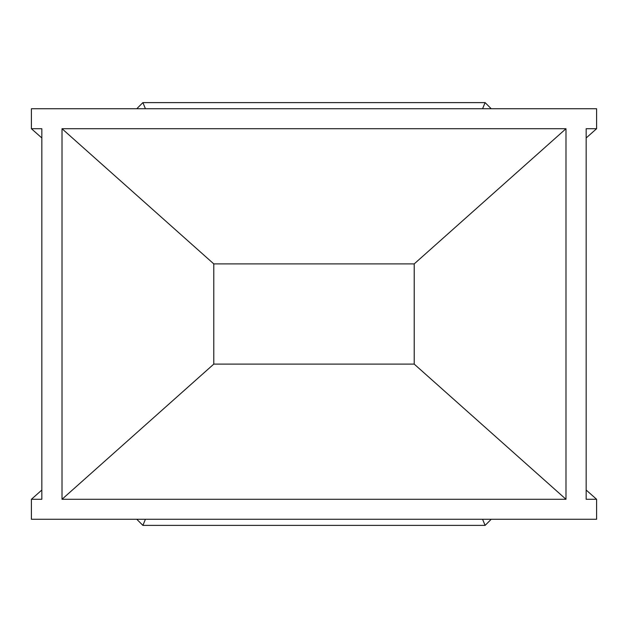 <?xml version="1.0" encoding="UTF-8"?>
<svg xmlns="http://www.w3.org/2000/svg" width="628" height="628" viewBox="0 0 628 628"><rect width="100%" height="100%" fill="white"/><g stroke="black" fill="none" stroke-linecap="round" stroke-linejoin="round"><path stroke-width="0.94" d="M41.833 490.036L31.4 499.284L31.4 519.262L596.6 519.262L596.6 499.284L586.167 499.284L586.167 128.716L596.6 128.716L586.167 137.964M596.6 128.716L596.6 108.738L31.4 108.738L31.4 128.716L41.833 128.716L41.833 499.284L31.4 499.284M213.787 364.107L62.007 499.284L62.007 128.716L213.787 263.893L414.213 263.893L414.213 364.107L213.787 364.107L213.787 263.893M414.213 364.107L565.993 499.284L62.007 499.284M31.4 128.716L41.833 137.964M565.993 499.284L565.993 128.716L414.213 263.893M565.993 128.716L62.007 128.716M586.167 490.036L596.6 499.284M136.771 108.738L142.894 102.615L485.106 102.615L491.229 108.738M491.229 519.262L485.106 525.385L142.894 525.385L136.771 519.262M145.429 519.262L142.894 525.385M482.571 519.262L485.106 525.385M142.894 102.615L145.429 108.738M485.106 102.615L482.571 108.738"/></g></svg>

